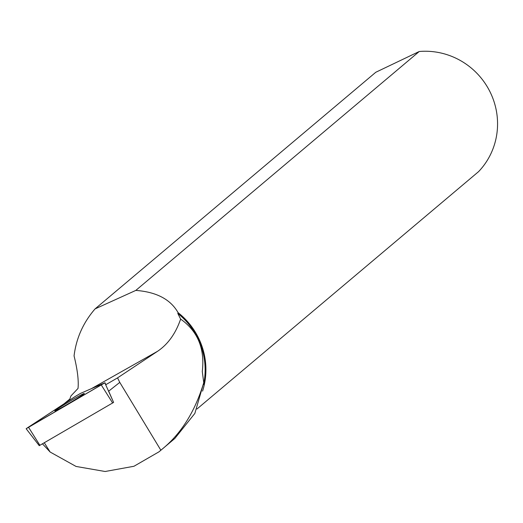 <?xml version="1.0" encoding="UTF-8"?>
<svg xmlns="http://www.w3.org/2000/svg" width="523" height="523" viewBox="0 0 523 523"><rect width="100%" height="100%" fill="white"/><g stroke="black" fill="none" stroke-linecap="round" stroke-linejoin="round"><path stroke-width="0.78" d="M104.855 382.895L113.602 402.403L39.46 445.544M75.325 396.414L26.15 428.723L104.986 382.764L80.516 393.394L75.325 396.414M55.673 410.725A17.128 0.693 -30.7 0 0 72.194 401.468A17.128 0.693 -30.7 0 0 84.314 393.473A17.128 0.693 -30.7 0 0 83.503 393.708A17.128 0.693 -30.7 0 0 66.944 402.991A17.128 0.693 -30.7 0 0 54.863 410.96A17.128 0.693 -30.7 0 0 55.673 410.725M196.968 409.012L478.597 171.616A71.507 69.559 -130.1 0 0 490.058 91.898A71.507 69.559 -130.1 0 0 419.237 51.502L135.81 290.409C156.449 291.952 170.544 299.365 178.088 312.649L177.813 313.46L180.631 319.095C175.669 333.524 167.988 344.252 157.586 351.279L117.551 377.881L105.77 384.725M180.631 319.095C197.74 331.177 204.964 348.638 202.29 371.493L203.741 382.686L194.863 413.399L174.872 438.405M64.074 403.789L69.821 399.056L70.925 395.957L78.025 388.439C78.79 380.587 77.469 369.741 74.063 355.888C76.24 338.211 83.242 322.541 95.081 308.884L375.782 72.272L419.237 51.502M177.813 313.46A70.834 68.905 49.9 0 1 203.565 384.555M108.634 391.204L119.774 382.391L117.551 377.881M135.81 290.409L95.081 308.884M119.774 382.391L160.849 450.205C180.598 434.593 194.896 412.091 203.741 382.686M160.849 450.205L159.025 451.8L133.94 466.274L105.13 471.498L76.057 466.444L50.143 452.035L42.487 443.857M178.088 312.649A71.507 69.559 49.9 0 1 198.407 337.734A71.507 69.559 49.9 0 1 202.578 391.126M44.318 442.785L50.143 452.035M104.816 382.816L80.516 393.394L75.325 396.414L26.895 428.174L104.816 382.816M112.648 403.017L101.357 385.085M28.628 427.415L39.918 445.348M91.492 388.615L157.586 351.279M113.602 402.403L108.673 391.171M105.829 384.686L104.986 382.764M39.271 445.694L26.15 428.723M174.885 438.424L159.031 451.794"/></g></svg>
